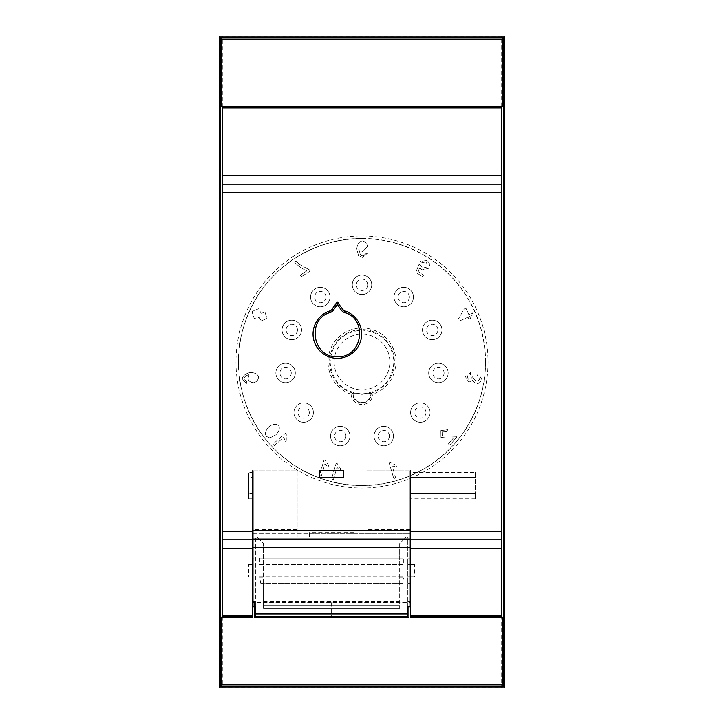 <?xml version="1.0" encoding="UTF-8"?>
<svg xmlns="http://www.w3.org/2000/svg" width="724" height="724" viewBox="0 0 724 724"><rect width="100%" height="100%" fill="white"/><g stroke="black" fill="none" stroke-linecap="round" stroke-linejoin="round"><path stroke-width="0.54" stroke-dasharray="3.62 2.71" d="M344.868 310.913A24.317 24.317 0 0 1 357.032 348.325A24.317 24.317 0 0 1 317.691 348.325A24.317 24.317 0 0 1 329.863 310.913M338.027 302.569L342.796 309.383M252.993 602.567L255.427 602.567L255.427 537.118L297.166 537.118L252.993 537.118L252.993 470.835L297.166 470.835L297.166 537.118L297.166 470.835L252.993 470.835M255.427 537.118L252.993 537.118L252.993 606.812L255.427 606.812L255.427 537.118M410.218 470.835L366.054 470.835L366.054 537.118L366.054 470.835L410.218 470.835L410.218 537.118L366.054 537.118L406.173 537.118L399.684 543.597L399.684 608.432L399.684 583.254L402.463 583.254L403.739 576.766L259.482 576.766L260.749 583.254L263.527 583.254L263.527 608.432L263.527 543.597L257.047 537.118L263.527 543.597L263.527 558.132L259.482 558.132L259.482 564.611L263.527 564.611L263.527 583.254L399.684 583.254L399.684 564.611L403.739 564.611L403.739 558.132L399.684 558.132L399.684 543.597L406.173 537.118L407.793 537.118L407.793 602.567L410.218 602.567M255.427 602.567L255.427 603.979L255.427 602.603L252.586 602.603L252.586 603.979L252.586 558.132L255.427 558.132L252.993 558.132M410.218 583.254L407.793 583.254L410.626 583.254L410.626 603.979L410.626 602.603L255.427 602.603M255.427 602.694L255.427 616.54L407.793 616.54L407.793 602.694M407.793 606.812L407.793 537.118L410.218 537.118L410.218 606.812L407.793 606.812M399.684 564.611L399.684 558.132L263.527 558.132L263.527 564.611L399.684 564.611M353.891 532.638L309.32 532.638L309.32 537.118L353.891 537.118L353.891 532.638L353.891 537.118L309.32 537.118L309.32 533.814L252.993 533.814M252.993 547.652L410.218 547.652M309.32 532.638L309.32 533.814L410.218 533.814M343.764 477.315L343.764 470.835L319.456 470.835L319.456 477.315L343.764 477.315M297.166 529.506L252.993 529.506M410.218 529.506L366.054 529.506M263.527 602.639L399.684 602.639M263.527 608.432L399.684 608.432L263.527 608.432M263.527 605.192L399.684 605.192L263.527 605.192M407.793 601.689L410.218 601.689M263.527 601.689L399.684 601.689M252.586 617.291L252.586 602.721L331.61 602.721L252.586 602.603M410.626 617.291L410.626 602.721L331.61 602.721L410.626 602.603M407.793 601.11L410.218 601.11M263.527 601.11L399.684 601.11M260.749 583.254L402.463 583.254M410.218 576.766L407.793 576.766L410.626 576.766L410.626 583.254M259.482 576.766L403.739 576.766M414.68 576.766L410.626 576.766L410.626 564.611L414.68 564.611L414.68 576.766L410.626 576.766M410.218 558.132L407.793 558.132L410.626 558.132L410.626 564.611L407.793 564.611L410.218 564.611M259.482 564.611L403.739 564.611M259.482 558.132L403.739 558.132M252.586 470.835L252.586 533.814L410.626 533.814L410.626 472.383L475.46 472.383L475.46 498.809L410.626 498.809M252.993 530.203L297.166 530.203M366.054 530.203L410.218 530.203M410.626 472.383L410.626 470.835M252.586 498.809L248.54 498.809L248.54 472.383L252.586 472.383M252.586 533.814L252.586 558.132M410.626 558.132L410.626 533.814M408.933 602.721L408.933 606.812M254.287 602.721L254.287 606.812M252.586 548.403L222.576 548.403M222.576 175.597L501.424 175.597M248.54 564.611L252.586 564.611L248.54 564.611L248.54 576.766M248.54 498.809L248.54 493.696L252.586 493.696L248.54 493.696L248.54 477.487L252.586 477.487L248.54 477.487L248.54 472.383M501.424 548.403L410.626 548.403M475.46 498.809L475.46 493.696L410.626 493.696L475.46 493.696L475.46 477.487L410.626 477.487L475.46 477.487L475.46 472.383M331.61 602.721L331.61 616.54M254.287 617.291L408.2 617.291M410.626 564.611L414.68 564.611M252.993 601.11L255.427 601.11M252.993 601.689L255.427 601.689M362 238.576A123.424 123.424 0 0 1 485.424 362A123.424 123.424 0 0 1 362 485.424A123.424 123.424 0 0 1 238.576 362A123.424 123.424 0 0 1 362 238.576M313.383 412.553A9.729 9.729 0 0 1 298.795 420.979A9.729 9.729 0 0 1 298.795 404.128A9.729 9.729 0 0 1 313.383 412.553A9.729 9.729 0 0 1 298.795 420.979A9.729 9.729 0 0 1 298.795 404.128A9.729 9.729 0 0 1 313.383 412.553M301.51 329.936A9.729 9.729 0 0 1 286.921 338.352A9.729 9.729 0 0 1 286.921 321.51A9.729 9.729 0 0 1 301.51 329.936A9.729 9.729 0 0 1 286.921 338.352A9.729 9.729 0 0 1 286.921 321.51A9.729 9.729 0 0 1 301.51 329.936M371.729 284.803A9.729 9.729 0 0 1 357.14 293.229A9.729 9.729 0 0 1 357.14 276.378A9.729 9.729 0 0 1 371.729 284.803A9.729 9.729 0 0 1 357.14 293.229A9.729 9.729 0 0 1 357.14 276.378A9.729 9.729 0 0 1 371.729 284.803M441.948 329.936A9.729 9.729 0 0 1 427.359 338.352A9.729 9.729 0 0 1 427.359 321.51A9.729 9.729 0 0 1 441.948 329.936A9.729 9.729 0 0 1 427.359 338.352A9.729 9.729 0 0 1 427.359 321.51A9.729 9.729 0 0 1 441.948 329.936M430.065 412.553A9.729 9.729 0 0 1 415.476 420.979A9.729 9.729 0 0 1 415.476 404.128A9.729 9.729 0 0 1 430.065 412.553A9.729 9.729 0 0 1 415.476 420.979A9.729 9.729 0 0 1 415.476 404.128A9.729 9.729 0 0 1 430.065 412.553M394.408 362L396.028 362C395.25 377.611 387.539 388.354 372.914 394.236L371.294 393.051A32.408 32.408 126.7 0 0 394.408 362A32.408 32.408 0 0 0 362 329.592A32.408 32.408 0 0 0 329.592 362A32.408 32.408 53.3 0 0 352.706 393.051L352.688 393.612A9.312 9.312 0 0 0 362 402.915A9.312 9.312 0 0 0 371.312 393.612A9.312 9.312 133.3 0 0 371.294 393.051L362.715 393.947A31.956 31.956 0 0 1 361.285 393.947L353.14 392.743L351.918 393.612L352.688 393.612M396.028 362A34.028 34.028 0 0 0 362 327.972A34.028 34.028 0 0 0 327.972 362C328.37 374.833 334.063 384.67 345.058 391.512A34.091 34.091 0 0 0 351.086 394.236L351.918 393.612M362.407 240.911C359.285 241.427 357.403 244.051 356.778 248.766L358.516 255.599L362.597 257.454L367.204 253.409L365.222 253.255L364.471 254.966A2.643 2.643 0 0 1 362.471 255.816L360.805 255.291L358.751 249.536L362.688 251.699L367.484 246.441C366.869 243.436 365.177 241.59 362.407 240.911C359.285 241.427 357.403 244.051 356.778 248.766L358.516 255.599L362.597 257.454L367.204 253.409L365.222 253.255L364.471 254.966A2.643 2.643 0 0 1 362.471 255.816L360.805 255.291L358.751 249.536L362.688 251.699L367.484 246.441C367.059 243.635 365.367 241.798 362.407 240.911M294.523 262.07C297.781 265.78 301.917 268.713 306.904 270.857L300.234 275.147L301.265 276.758L310.089 271.084L309.257 269.781L299.302 264.305L296.243 260.966L294.523 262.07C297.817 265.735 301.944 268.658 306.904 270.857L300.234 275.147L301.265 276.758L310.089 271.084L309.257 269.781L299.302 264.305L296.243 260.966L294.523 262.07M251.925 311.537L254.224 318.46L259.246 317.338L261.228 320.94L266.957 318.442L265.065 312.406L261.12 313.239L258.604 308.723L251.925 311.537L254.224 318.46L259.246 317.338L261.228 320.94L266.957 318.442L265.065 312.406L261.12 313.239L258.604 308.723L251.925 311.537M258.522 376.923C257.563 373.973 254.712 372.507 249.979 372.543C244.983 373.846 242.386 376.181 242.187 379.53L246.821 383.458L246.721 381.53L243.789 379.249C244.069 377.041 245.834 375.512 249.074 374.67L247.907 378.752C248.839 381.249 250.821 382.58 253.834 382.743C256.776 381.711 258.341 379.774 258.522 376.923C258.35 379.81 256.785 381.747 253.834 382.743C250.712 382.525 248.739 381.195 247.907 378.752L249.074 374.67C245.861 375.539 244.097 377.068 243.789 379.249L246.721 381.53L246.821 383.458L242.187 379.53C242.54 376.018 245.137 373.693 249.979 372.543C254.758 372.552 257.608 374.009 258.522 376.923M269.799 437.957L275.835 434.853C279.174 431.341 280.107 428.21 278.631 425.431C276.215 423.477 272.984 423.956 268.921 426.861C265.59 430.355 264.658 433.486 266.124 436.264L269.799 437.957L275.835 434.853C279.111 431.35 280.043 428.21 278.631 425.431C276.233 423.54 272.993 424.011 268.921 426.861C265.654 430.355 264.722 433.486 266.124 436.264L269.799 437.957M286.27 434.255L285.428 433.287L273.138 443.939L274.441 445.441L284.016 437.142L284.813 441.721L286.27 440.454L286.27 434.255L285.428 433.287L273.138 443.939L274.441 445.441L284.016 437.142L284.813 441.721L286.27 440.454L286.27 434.255M325.275 460.183L324.044 459.821L319.465 475.433L321.375 475.985L324.94 463.831L328.081 467.251L328.624 465.396L325.275 460.183L324.044 459.821L319.465 475.433L321.375 475.985L324.94 463.831L328.081 467.251L328.624 465.396L325.275 460.183M337.357 463.722L336.126 463.36L331.538 478.971L333.447 479.532L337.022 467.378L340.162 470.79L340.705 468.944L337.357 463.722L336.126 463.36L331.538 478.971L333.447 479.532L337.022 467.378L340.162 470.79L340.705 468.944L337.357 463.722M390.435 462.609L389.204 462.971L393.784 478.582L395.693 478.021L392.127 465.867L396.616 467.043L396.073 465.197L390.435 462.609L389.204 462.971L393.784 478.582L395.693 478.021L392.127 465.867L396.616 467.043L396.073 465.197L390.435 462.609M470.41 374.616L470.347 372.598L465.487 376.833L468.971 382.127L472.546 380.381L476.066 383.937C478.872 383.702 480.799 382.136 481.858 379.258L478.066 373.512L477.523 375.439L480.229 379.032L476.401 381.856L473.731 378.263L474.157 376.914L472.392 376.878A2.172 2.172 0 0 1 472.374 377.195L469.224 380.091L467.098 377.095L470.41 374.616L470.347 372.598L465.487 376.833L468.971 382.127L472.546 380.381L476.066 383.937C478.872 383.702 480.799 382.136 481.858 379.258L478.066 373.512L477.523 375.439L480.229 379.032L476.401 381.856L473.731 378.263L474.157 376.914L472.392 376.878A2.172 2.172 0 0 1 472.374 377.195L469.224 380.091L467.098 377.095L470.41 374.616M468.899 319.13L470.564 318.37L469.659 316.379L473.179 314.768L472.356 312.958L468.826 314.569L465.912 308.18L464.247 308.94L457.758 320.017L458.437 321.501L467.994 317.139L468.899 319.13L470.564 318.37L469.659 316.379L473.179 314.768L472.356 312.958L468.826 314.569L465.912 308.18L464.247 308.94L457.758 320.017L458.437 321.501L467.994 317.139L468.899 319.13M418.191 271.572L419.802 267.437L421.83 269.952L428.916 268.26L429.893 264.351L427.386 260.405L420.553 261.382L422.219 262.658L426.49 261.762L427.232 266.957L422.336 268.188L420.707 265.256L419.006 264.459L415.82 272.315L422.599 276.668L423.621 275.066L418.191 271.572L419.802 267.437L421.83 269.952L428.916 268.26L429.893 264.351L427.386 260.405L420.553 261.382L422.219 262.658L426.49 261.762L427.232 266.957L422.336 268.188L420.707 265.256L419.006 264.459L415.82 272.315L422.599 276.668L423.621 275.066L418.191 271.572M447.839 429.73L440.862 430.644L440.952 437.405L449.179 438.21A9.276 1.014 -12.3 0 1 453.586 437.875L448.382 443.884L449.83 445.133L456.844 437.043A3.439 3.439 0 0 0 455.64 436.31L442.255 435.821L442.129 431.676L446.663 431.413L447.839 429.73L440.862 430.644L440.952 437.405L449.179 438.21A9.276 1.014 -12.3 0 1 453.586 437.875L448.382 443.884L449.83 445.133L456.844 437.043A3.439 3.439 0 0 0 455.64 436.31L442.255 435.821L442.129 431.676L446.663 431.413L447.839 429.73M393.476 436.065A9.729 9.729 0 0 1 378.887 444.491A9.729 9.729 0 0 1 378.887 427.649A9.729 9.729 0 0 1 393.476 436.065A9.729 9.729 0 0 1 378.887 444.491A9.729 9.729 0 0 1 378.887 427.649A9.729 9.729 0 0 1 393.476 436.065M448.138 372.987A9.729 9.729 0 0 1 433.549 381.412A9.729 9.729 0 0 1 433.549 364.561A9.729 9.729 0 0 1 448.138 372.987A9.729 9.729 0 0 1 433.549 381.412A9.729 9.729 0 0 1 433.549 364.561A9.729 9.729 0 0 1 448.138 372.987M413.458 297.057A9.729 9.729 0 0 1 398.87 305.483A9.729 9.729 0 0 1 398.87 288.641A9.729 9.729 0 0 1 413.458 297.057A9.729 9.729 0 0 1 398.87 305.483A9.729 9.729 0 0 1 398.87 288.641A9.729 9.729 0 0 1 413.458 297.057M329.99 297.057A9.729 9.729 0 0 1 315.402 305.483A9.729 9.729 0 0 1 315.402 288.641A9.729 9.729 0 0 1 329.99 297.057A9.729 9.729 0 0 1 315.402 305.483A9.729 9.729 0 0 1 315.402 288.641A9.729 9.729 0 0 1 329.99 297.057M295.32 372.987A9.729 9.729 0 0 1 280.731 381.412A9.729 9.729 0 0 1 280.731 364.561A9.729 9.729 0 0 1 295.32 372.987A9.729 9.729 0 0 1 280.731 381.412A9.729 9.729 0 0 1 280.731 364.561A9.729 9.729 0 0 1 295.32 372.987M349.973 436.065A9.729 9.729 0 0 1 335.393 444.491A9.729 9.729 0 0 1 335.393 427.649A9.729 9.729 0 0 1 349.973 436.065A9.729 9.729 0 0 1 335.393 444.491A9.729 9.729 0 0 1 335.393 427.649A9.729 9.729 0 0 1 349.973 436.065M219.879 36.318L222.313 36.327L222.313 687.673L219.879 687.682L219.77 36.2M504.23 36.2L504.121 687.682L501.687 687.673L501.687 36.327L504.121 36.318M501.687 36.327L222.313 36.327M222.313 687.673L501.687 687.673M334.135 362A27.865 27.865 0 0 0 362 389.865A27.865 27.865 0 0 0 389.865 362A27.865 27.865 0 0 0 362 334.135A27.865 27.865 0 0 0 334.135 362L330.081 362C331.972 342.615 342.615 331.972 362 330.081C381.394 331.972 392.037 342.615 393.919 362L389.865 362M353.104 393.575L353.104 393.322A8.896 8.896 -179 0 0 353.104 393.612L357.258 393.612M353.104 393.322A8.896 8.896 -179 0 1 353.14 392.743L353.113 393.123M259.482 577.924L263.527 577.924M399.684 577.924L403.739 577.924M263.527 601.146L399.684 601.146M351.086 394.236A10.932 10.932 0 0 0 362 404.544A10.932 10.932 0 0 0 372.914 394.236M345.927 436.065A5.674 5.674 0 0 0 337.411 431.151A5.674 5.674 0 0 0 337.411 440.979A5.674 5.674 0 0 0 345.927 436.065M309.329 412.553A5.674 5.674 0 0 0 300.822 407.639A5.674 5.674 0 0 0 300.822 417.467A5.674 5.674 0 0 0 309.329 412.553M291.265 372.987A5.674 5.674 0 0 0 282.758 368.073A5.674 5.674 0 0 0 282.758 377.901A5.674 5.674 0 0 0 291.265 372.987M297.455 329.936A5.674 5.674 0 0 0 288.948 325.022A5.674 5.674 0 0 0 288.948 334.841A5.674 5.674 0 0 0 297.455 329.936M325.936 297.057A5.674 5.674 0 0 0 317.429 292.143A5.674 5.674 0 0 0 317.429 301.971A5.674 5.674 0 0 0 325.936 297.057M367.674 284.803A5.674 5.674 0 0 0 359.167 279.889A5.674 5.674 0 0 0 359.167 289.718A5.674 5.674 0 0 0 367.674 284.803M409.404 297.057A5.674 5.674 0 0 0 400.897 292.143A5.674 5.674 0 0 0 400.897 301.971A5.674 5.674 0 0 0 409.404 297.057M437.893 329.936A5.674 5.674 0 0 0 429.386 325.022A5.674 5.674 0 0 0 429.386 334.841A5.674 5.674 0 0 0 437.893 329.936M444.084 372.987A5.674 5.674 0 0 0 435.577 368.073A5.674 5.674 0 0 0 435.577 377.901A5.674 5.674 0 0 0 444.084 372.987M426.011 412.553A5.674 5.674 0 0 0 417.504 407.639A5.674 5.674 0 0 0 417.504 417.467A5.674 5.674 0 0 0 426.011 412.553M389.422 436.065A5.674 5.674 0 0 0 380.914 431.151A5.674 5.674 0 0 0 380.914 440.979A5.674 5.674 0 0 0 389.422 436.065M235.988 362A126.012 126.012 0 0 0 362 488.012A126.012 126.012 0 0 0 488.012 362A126.012 126.012 0 0 0 362 235.988A126.012 126.012 0 0 0 235.988 362M330.081 362C331.972 381.385 342.615 392.028 362 393.919C381.394 392.028 392.037 381.385 393.919 362M361.285 393.947A0.796 0.796 0 0 0 362.715 393.947M353.104 393.612A8.896 8.896 -135 0 0 362 402.508A8.896 8.896 135 0 0 370.896 393.612A8.896 8.896 -0.8 0 0 370.86 392.743M370.896 393.612L366.742 393.612M371.312 393.612L372.082 393.612M327.972 362L329.592 362M485.578 362A123.578 123.578 0 0 0 362 238.422A123.578 123.578 0 0 0 238.422 362A123.578 123.578 0 0 0 362 485.578A123.578 123.578 0 0 0 485.578 362M255.427 603.979L252.993 603.979M407.793 603.979L410.218 603.979"/><path stroke-width="1.09" d="M337.366 302.225L342.796 309.383A4.054 4.054 0 0 0 344.868 310.913A24.317 24.317 0 0 1 357.032 348.325A24.317 24.317 0 0 1 317.691 348.325A24.317 24.317 0 0 1 329.863 310.913A4.054 4.054 0 0 0 331.927 309.383L337.366 302.225L337.366 304.451L341.466 310.315A5.674 5.674 0 0 0 344.362 312.451C368.498 318.813 362.335 358.136 337.366 356.733C312.388 358.136 306.234 318.813 330.361 312.451A5.674 5.674 0 0 0 333.257 310.315L337.366 304.451M341.466 310.315L342.796 309.383A4.054 4.054 0 0 0 344.868 310.913A24.317 24.317 0 0 1 357.032 348.325A24.317 24.317 0 0 1 317.691 348.325A24.317 24.317 0 0 1 329.863 310.913A4.054 4.054 0 0 0 331.927 309.383L336.696 302.569A0.815 0.815 0 0 1 338.027 302.569M407.793 613.907L255.427 613.907L255.427 616.54L407.793 616.54L407.793 606.812L410.218 606.812L410.218 470.835M255.427 613.907L255.427 606.812L252.993 606.812L252.993 470.835M343.764 470.835L343.764 477.315L319.456 477.315L319.456 470.835L343.764 470.835M410.218 547.652L252.993 547.652M410.626 470.835L410.626 617.291L502.23 617.291L502.23 684.578L221.77 684.578L220.168 686.18L220.168 37.82L221.77 39.422L502.23 39.422L503.832 37.82L503.832 686.18L502.23 684.578M502.23 39.422L502.23 106.709L501.424 107.921L501.37 531.208L410.626 531.208M221.77 684.578L221.77 617.291L252.586 617.291L252.586 531.208L222.63 531.208L222.576 107.921L221.77 106.709L221.77 39.422M252.586 531.208L252.586 470.835M221.77 617.291L222.576 615.319L222.576 548.403L252.586 548.403M222.63 531.208L222.594 548.403M410.626 615.319L501.424 615.319L501.37 531.208M501.424 615.319L502.23 617.291M221.77 106.709L502.23 106.709M408.933 606.812L408.933 617.291L254.287 617.291L254.287 606.812M252.586 616.269L222.449 616.269M252.586 615.319L222.576 615.319M501.406 175.597L222.594 175.597M501.424 107.921L222.576 107.921M501.551 616.269L410.626 616.269M410.626 548.403L501.406 548.403M331.61 616.54L331.61 617.291M503.832 686.18L220.168 686.18M220.168 37.82L503.832 37.82M504.23 36.2L219.77 36.2L219.77 687.8L504.23 687.8L504.23 36.2M330.361 312.451L329.863 310.913A4.054 4.054 0 0 0 331.927 309.383L333.257 310.315M344.362 312.451L344.868 310.913M410.218 539.054L252.993 539.054M410.218 530.457L252.993 530.457M501.37 192.792L222.63 192.792M501.379 184.195L222.621 184.195M252.586 539.805L222.621 539.805M501.379 539.805L410.626 539.805"/></g></svg>
